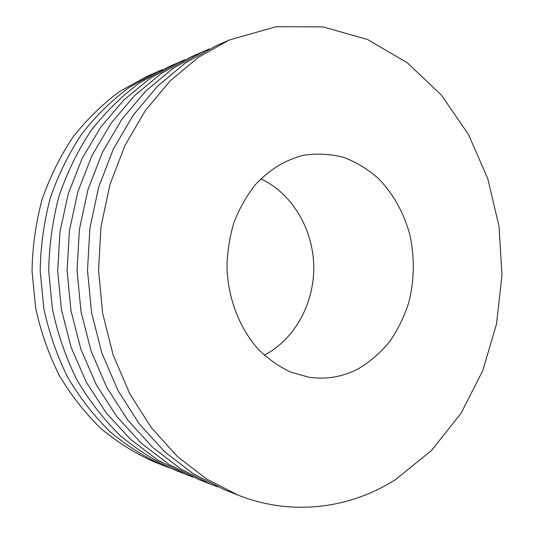<?xml version="1.0" encoding="UTF-8"?>
<svg xmlns="http://www.w3.org/2000/svg" width="534" height="534" viewBox="0 0 534 534"><rect width="100%" height="100%" fill="white"/><g stroke="black" fill="none" stroke-linecap="round" stroke-linejoin="round"><path stroke-width="0.8" d="M264.25 355.177C294.982 339.337 314.439 303.072 313.745 266.005C313.011 228.939 292.171 193.455 260.852 178.81M162.55 69.56L147.044 76.295L119.736 91.454C102.461 104.183 86.848 119.442 72.891 137.245C60.128 156.328 49.829 177.161 41.999 199.756C35.751 223.052 32.434 246.948 32.04 271.432L35.604 307.731C40.731 331.494 48.554 353.949 59.087 375.082C70.989 395.147 84.899 412.922 100.813 428.422C117.613 442.412 135.496 453.606 154.473 461.997L170.226 468.131M157.216 71.81L129.448 87.236C111.886 100.205 95.993 115.785 81.789 133.974C68.793 153.478 58.306 174.785 50.323 197.907C43.962 221.75 40.577 246.207 40.184 271.272L43.821 308.438C49.048 332.762 57.025 355.737 67.751 377.364C79.88 397.877 94.044 416.046 110.238 431.873C127.332 446.15 145.522 457.558 164.806 466.089M184.824 59.748L167.843 67.11L139.621 82.823C121.745 96.053 105.578 111.96 91.107 130.55C77.871 150.495 67.191 172.295 59.054 195.965C52.572 220.382 49.128 245.426 48.721 271.112L52.432 309.179C57.765 334.097 65.896 357.62 76.829 379.754C89.191 400.74 103.616 419.317 120.11 435.484C137.505 450.062 156.008 461.69 175.613 470.367L192.861 477.076M178.977 62.204L150.268 78.198L123.915 99.925L100.879 126.952L82.056 158.598L68.219 193.922L59.975 231.803L57.692 270.938L61.477 309.954L71.176 347.487L86.361 382.257L106.393 413.149L130.45 439.275L157.617 459.968L186.92 474.846M209.308 48.961L190.631 57.058L161.435 73.352L134.608 95.539L111.145 123.18L91.955 155.581L77.851 191.786L69.44 230.621L67.117 270.758L70.989 310.775L80.881 349.256L96.374 384.894L116.792 416.527L141.303 443.247L168.964 464.386L198.768 479.545L217.738 486.908M202.86 51.658L173.149 68.265L145.842 90.927L121.932 119.215L102.374 152.404L87.983 189.53L79.412 229.373L77.043 270.564L80.994 311.636L91.1 351.118L106.9 387.664L127.726 420.078L152.704 447.419L180.866 469.019L211.197 484.465M229.199 40.03L215.703 45.991L185.472 62.912L157.657 86.081L133.293 115.037L113.342 149.066L98.663 187.154L89.912 228.065L87.496 270.364L91.541 312.537L101.86 353.081L117.994 390.574L139.234 423.809L164.699 451.811L193.381 473.885L224.247 489.631L237.964 495.071C292.345 516.632 350.124 508.428 395.367 479.692L431.539 450.456L460.922 413.476L482.736 370.709L496.5 324.051L501.96 275.324L499.023 226.296L487.776 178.723L468.425 134.388L441.418 95.132L407.429 62.858L367.492 39.496L323.077 26.9L276.145 26.7L229.199 40.03L198.434 57.285L170.099 80.968L145.261 110.638L124.909 145.542L109.931 184.651L100.999 226.676L98.536 270.151L102.675 313.498L113.215 355.15L129.689 393.651L151.369 427.747L177.328 456.436L206.551 479.011L237.964 495.071M359.182 368.306C370.803 361.191 381.102 352.126 390.087 341.113C398.15 329.204 404.445 316.148 408.971 301.93C414.411 279.736 414.718 257.408 409.905 234.953C403.878 212.859 393.411 194.069 378.513 178.57C368.033 169.338 356.505 162.296 343.929 157.457C330.967 154.032 317.777 153.251 304.36 155.12C285.917 159.486 269.523 169.405 255.185 184.877C246.468 195.971 239.392 208.507 233.952 222.484C229.6 237.049 227.277 252.115 226.977 267.681C228.098 298.793 239.659 328.443 258.356 349.329C268.222 359.002 278.982 366.584 290.643 372.078L308.639 377.171C326.481 379.801 343.329 376.844 359.182 368.306"/></g></svg>
